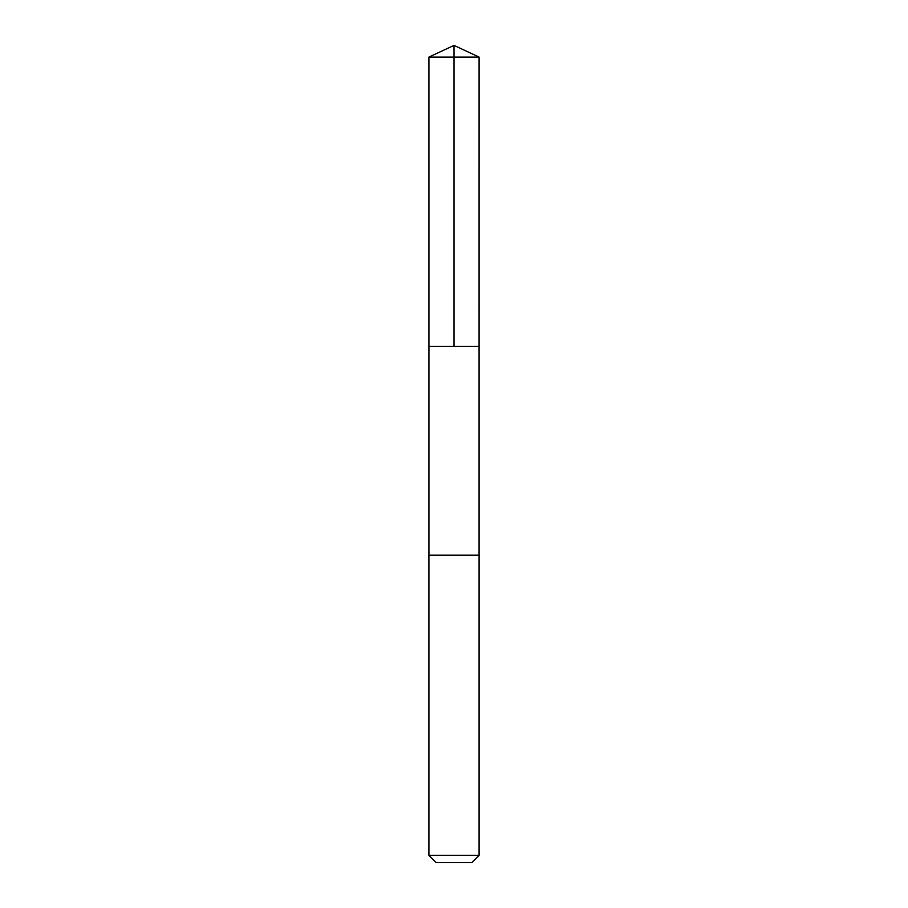<?xml version="1.0" encoding="UTF-8"?>
<svg xmlns="http://www.w3.org/2000/svg" width="908" height="908" viewBox="0 0 908 908"><rect width="100%" height="100%" fill="white"/><g stroke="black" fill="none" stroke-linecap="round" stroke-linejoin="round"><path stroke-width="1.36" d="M428.928 346.391L479.072 346.391L479.084 57.09L428.916 57.09L428.928 346.391L479.072 346.391L479.072 555.14L428.928 555.14L428.928 346.391M468.982 555.14L428.916 555.14L428.916 855.359L479.084 855.359L479.084 555.14L468.982 555.14M479.084 855.359L471.842 862.6L436.158 862.6L428.916 855.359M454 346.391L454 45.4L428.916 57.09M454 45.4L479.084 57.09"/></g></svg>
